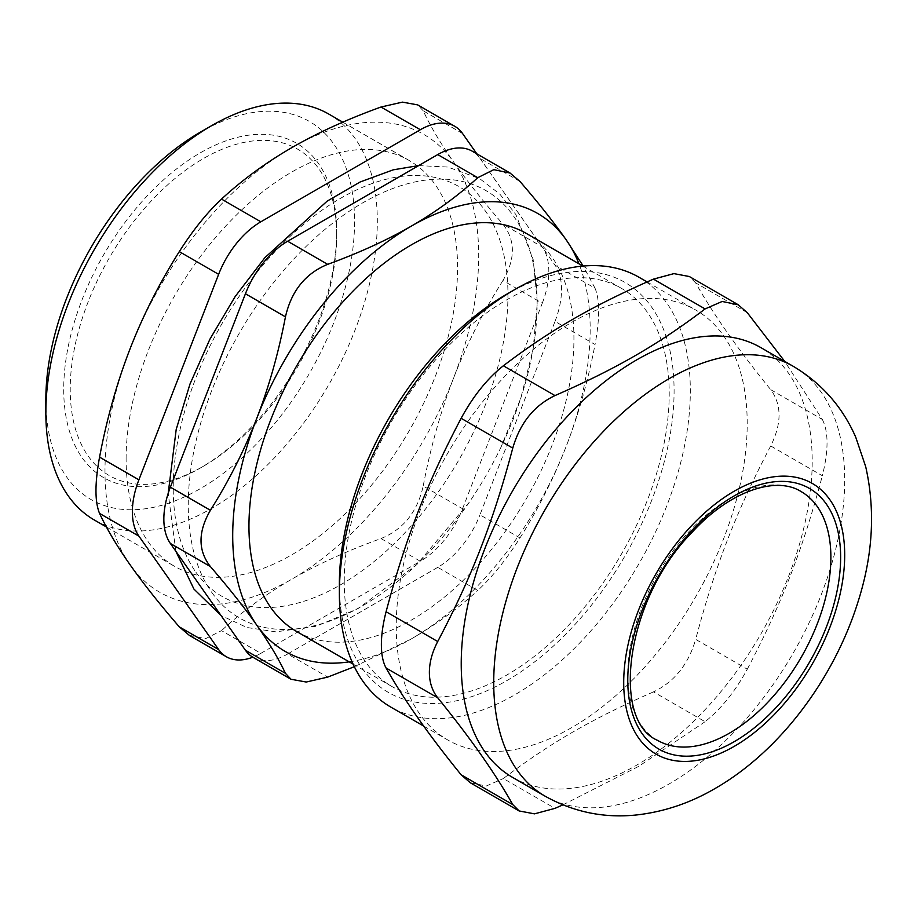 <?xml version="1.0" encoding="UTF-8"?>
<svg xmlns="http://www.w3.org/2000/svg" width="917" height="917" viewBox="0 0 917 917"><rect width="100%" height="100%" fill="white"/><g stroke="black" fill="none" stroke-linecap="round" stroke-linejoin="round"><path stroke-width="0.69" stroke-dasharray="4.58 3.44" d="M555.003 321.408A68.935 39.798 120 0 0 555.003 265.128L595.03 288.225C599.856 299.767 599.856 318.531 595.03 344.517L555.003 321.408L479.958 514.838L519.973 537.947C506.402 559.404 492.337 576.908 477.757 590.456L437.741 567.348A68.935 39.798 120 0 0 479.958 514.838M437.741 567.348L287.651 654.016L327.667 677.113M253.184 657.42A68.935 39.798 120 0 0 287.651 654.016M519.973 181.463L479.958 158.354A68.935 39.798 120 0 0 472.209 151.167M479.958 158.354L555.003 265.128M211.804 592.462A246.684 142.422 120 0 0 469.149 502.401A246.684 142.422 120 0 0 500.888 447.427A246.684 142.422 120 0 0 486.113 190.702A246.684 142.422 120 0 0 256.416 305.946A246.684 142.422 120 0 0 211.804 592.462M657.523 740.351A143.614 82.92 -60 0 1 657.523 574.512A143.614 82.92 -60 0 1 801.137 491.592M336.699 235.44A188.432 108.791 120 0 0 203.459 158.515A188.432 108.791 120 0 0 70.219 389.289A188.432 108.791 120 0 0 203.459 466.214A188.432 108.791 120 0 0 336.699 235.44L336.699 231.692A193.017 111.438 -60 0 1 200.215 468.094A193.017 111.438 -60 0 1 63.72 389.289A193.017 111.438 -60 0 1 200.215 152.887A193.017 111.438 -60 0 1 336.699 231.692M339.37 584.072A236.678 136.644 120 0 0 506.723 680.701A236.678 136.644 120 0 0 674.087 390.825A236.678 136.644 120 0 0 506.723 294.208M344.242 581.263A229.789 132.667 -60 0 1 444.55 350.007A229.789 132.667 -60 0 1 621.623 288.454A229.789 132.667 -60 0 1 621.623 553.788A229.789 132.667 -60 0 1 391.834 686.455A229.789 132.667 -60 0 1 344.242 581.263M638.931 277.221A248.175 143.281 -60 0 1 690.329 390.825A248.175 143.281 -60 0 1 582.008 640.582A248.175 143.281 -60 0 1 390.768 707.064M396.236 626.288A248.175 143.281 120 0 0 447.634 739.904A248.175 143.281 120 0 0 695.808 596.612A248.175 143.281 120 0 0 695.808 310.049A248.175 143.281 120 0 0 504.568 376.543A248.175 143.281 120 0 0 396.236 626.288M822.343 419.47C828.601 431.815 828.601 450.579 822.343 475.751L770.716 445.949C781.823 423.574 781.823 404.81 770.716 389.668L822.343 419.47L784.711 361.378M747.298 312.697L695.671 282.894C713.3 314.222 738.323 349.813 770.716 389.668M770.716 445.949C736.259 511.468 715.363 565.331 695.671 639.378L747.298 669.181C735.136 691.464 721.071 708.967 705.081 721.702L653.454 691.888C674.293 681.961 688.358 664.458 695.671 639.378M653.454 691.888C591.923 718.894 550.12 743.022 503.353 778.544L554.98 808.358M470.261 782.728L486.274 786.018L503.353 778.544M695.671 282.894L689.263 276.51M562.889 804.874L638.633 766.394L705.081 721.702M747.298 669.181C781.742 603.661 802.65 549.799 822.343 475.751M512.626 777.421A248.175 143.281 120 0 0 760.801 634.14A248.175 143.281 120 0 0 760.801 347.577M130.019 564.7A264.256 152.566 -60 0 1 130.019 348.93A264.256 152.566 -60 0 1 291.847 147.626A264.256 152.566 -60 0 1 453.663 162.08A264.256 152.566 -60 0 1 453.663 377.85A264.256 152.566 -60 0 1 291.847 579.154A264.256 152.566 -60 0 1 130.019 564.7M126.11 459.073A234.385 135.326 -60 0 1 228.413 223.198A234.385 135.326 -60 0 1 409.028 160.406A234.385 135.326 -60 0 1 409.039 431.047A234.385 135.326 -60 0 1 174.654 566.374A234.385 135.326 -60 0 1 126.11 459.073M189.234 635.275L205.534 638.691L221.513 630.632L260.852 653.34A68.935 39.798 -60 0 1 252.805 657.202M260.852 653.34L420.33 561.261L380.991 538.554C347.646 550.601 317.935 564.127 291.847 579.154C265.815 594.216 242.375 611.375 221.513 630.632M380.991 538.554C403.285 529.464 417.361 511.961 423.207 486.033L462.546 508.74A68.935 39.798 -60 0 1 420.33 561.261M462.546 508.74L542.279 303.229L502.952 280.522C515.514 258.995 515.514 240.231 502.952 224.229L542.279 246.948A68.935 39.798 -60 0 1 542.279 303.229M542.279 246.948L476.84 153.838M195.814 572.07A236.678 136.644 120 0 0 485.689 404.065A236.678 136.644 120 0 0 340.264 198.473A236.678 136.644 120 0 0 195.814 572.07M462.546 133.504L423.207 110.797C430.52 126.466 440.664 143.568 453.663 162.08C466.73 180.638 483.156 201.35 502.952 224.229M423.207 110.797L417.625 104.893M502.952 280.522C483.156 311.837 466.73 344.288 453.663 377.85C440.664 411.446 430.52 447.507 423.207 486.033M328.779 114.075A234.385 135.326 -60 0 1 377.323 221.364A234.385 135.326 -60 0 1 275.008 457.239A234.385 135.326 -60 0 1 94.394 520.042M45.85 399.606A218.303 126.03 120 0 0 200.215 488.727A218.303 126.03 120 0 0 354.57 221.364A218.303 126.03 120 0 0 200.204 132.243M296.546 631.446A229.789 132.667 120 0 0 526.335 498.779A229.789 132.667 120 0 0 526.335 233.434M595.03 288.225L583.201 266.056M354.34 666.716L411.446 638.828C435.953 624.637 458.064 608.521 477.757 590.456M519.973 537.947C538.508 508.431 553.925 477.872 566.225 446.27C578.467 414.622 588.072 380.704 595.03 344.517M349.194 661.845A252.771 145.941 120 0 0 411.446 638.828A252.771 145.941 120 0 0 566.225 446.27A252.771 145.941 120 0 0 578.982 263.832M545.122 796.185A248.175 143.281 120 0 0 669.215 783.897A248.175 143.281 120 0 0 831.341 565.204A248.175 143.281 120 0 0 793.297 366.341M423.723 726.092L447.634 739.904M647.081 281.92L695.808 310.049M175.858 551.266L168.189 493.392M418.668 165.599L447.771 167.043L479.602 178.597L499.788 194.049L515.916 214.612L533.155 259.454L537.362 302.255L533.121 349.182L520.753 398.276L500.888 447.427M469.149 502.401L416.994 564.391L357.985 608.67L316.331 626.219L275.834 631.847L246.868 627.492L221.02 615.502M106.418 526.977L174.654 566.374M342.798 122.167L409.028 160.406M353.091 664.091L391.834 686.455M582.88 266.079L621.623 288.454M203.459 466.214L200.215 468.094"/><path stroke-width="1.38" d="M245.435 650.245A68.935 39.798 120 0 0 253.184 657.42L291.044 679.291L285.451 673.342L245.435 650.245L170.379 543.472L210.406 566.58C197.9 550.601 197.9 531.837 210.406 510.288L170.379 487.179A68.935 39.798 120 0 0 170.379 543.472M170.379 487.179L245.435 293.761L285.451 316.858C278.493 353.056 268.899 386.974 256.657 418.611C244.358 450.224 228.941 480.783 210.406 510.288M285.451 316.858C291.354 290.976 305.418 273.472 327.667 264.348L287.651 241.24A68.935 39.798 120 0 0 245.435 293.761M287.651 241.24L437.741 154.583L477.757 177.692L493.782 169.656L510.07 173.061L519.973 181.463C538.508 202.932 553.925 222.407 566.225 239.887A252.771 145.941 120 0 0 411.446 226.052C386.871 240.208 358.948 252.966 327.667 264.348M510.081 173.038L472.209 151.167A68.935 39.798 120 0 0 437.741 154.583M729.324 733.233A143.614 82.92 -60 0 1 657.523 740.351C610.756 720.659 625.497 599.558 692.037 532.353C730.07 490.538 776.47 475.785 801.137 491.592A143.614 82.92 -60 0 1 823.157 606.676A143.614 82.92 -60 0 1 729.324 733.233M514.85 289.508L506.723 294.208A236.678 136.644 120 0 0 339.37 584.072L339.37 593.459A248.175 143.281 -60 0 1 514.85 289.508A248.175 143.281 -60 0 1 638.931 277.221L647.081 281.92M423.723 726.092L390.768 707.064A248.175 143.281 -60 0 1 339.37 593.459M784.711 361.378L747.298 312.697L738.174 304.753L722.16 301.464L705.081 308.926C658.303 344.448 616.511 368.588 554.98 395.582L503.353 365.78C487.363 378.503 473.287 396.006 461.136 418.301L512.763 448.104C493.071 522.14 472.175 576.014 437.718 641.533L386.091 611.719C382.974 623.789 381.403 634.77 381.38 644.685C381.403 654.566 382.974 662.338 386.091 668.012L437.718 697.814C432.182 690.742 429.397 682.271 429.374 672.39C429.397 662.487 432.182 652.193 437.718 641.533M562.889 804.874L554.98 808.358L534.496 813.849L519.171 810.96L512.763 804.587L461.136 774.773L470.261 782.728M461.136 774.773C428.743 734.93 403.732 699.339 386.091 668.012M386.091 611.719C405.784 537.683 426.692 483.821 461.136 418.301M503.353 365.78C550.12 330.258 591.923 306.129 653.454 279.123L705.081 308.926M689.263 276.51L673.938 273.621L653.454 279.123M512.763 448.104C520.077 423.024 534.141 405.509 554.98 395.582M437.718 697.814C470.112 737.669 495.134 773.249 512.763 804.587M793.297 366.341L760.801 347.577A248.175 143.281 120 0 0 569.56 414.06A248.175 143.281 120 0 0 461.228 663.816A248.175 143.281 120 0 0 512.626 777.421L545.122 796.185C573.904 812.233 604.647 818.457 637.338 814.869C664.63 811.66 690.581 802.845 715.168 788.448C780.333 751 834.504 677.972 858.301 600.956C872.984 554.544 875.437 509.76 865.682 466.604L855.733 437.191C842.505 406.93 821.701 383.317 793.297 366.341A248.175 143.281 120 0 0 602.056 432.824A248.175 143.281 120 0 0 493.724 682.58A248.175 143.281 120 0 0 545.122 796.185M138.891 536.124A68.935 39.798 -60 0 1 138.891 479.832L99.563 457.125C94.783 483.144 94.783 501.908 99.563 513.417L138.891 536.124L218.636 649.568L179.296 626.861L189.234 635.275M252.805 657.202A68.935 39.798 -60 0 1 226.384 656.755A68.935 39.798 -60 0 1 218.636 649.568M476.84 153.838L462.546 133.504A68.935 39.798 -60 0 0 454.798 126.317L417.636 104.87L402.46 102.131L380.991 107.025L420.33 129.733A68.935 39.798 -60 0 1 454.798 126.317M420.33 129.733L260.852 221.799L221.513 199.092C207.001 212.675 192.925 230.178 179.296 251.613L218.636 274.321A68.935 39.798 -60 0 1 260.852 221.799M218.636 274.321L138.891 479.832M99.563 457.125C106.865 418.599 117.021 382.538 130.019 348.93C143.075 315.379 159.512 282.929 179.296 251.613M221.513 199.092C242.375 179.847 265.815 162.687 291.847 147.626C317.935 132.598 347.646 119.061 380.991 107.025M179.296 626.861C159.512 603.971 143.075 583.258 130.019 564.7C117.021 546.188 106.865 529.086 99.563 513.417M106.418 526.977L94.394 520.042A234.385 135.326 -60 0 1 45.85 412.742A234.385 135.326 -60 0 1 211.586 125.686A234.385 135.326 -60 0 1 328.779 114.075L342.798 122.167M211.586 125.686L200.204 132.243A218.303 126.03 120 0 0 45.85 399.606L45.85 412.742M582.88 266.079L526.335 233.434A229.789 132.667 120 0 0 349.262 294.999A229.789 132.667 120 0 0 248.954 526.255A229.789 132.667 120 0 0 296.546 631.446L353.091 664.091M583.201 266.056L566.225 239.887A252.771 145.941 120 0 1 578.982 263.832M291.056 679.268L306.244 682.03L327.667 677.113L354.34 666.716M477.757 177.692C458.064 195.745 435.953 211.873 411.446 226.052A252.771 145.941 120 0 0 256.657 418.611A252.771 145.941 120 0 0 256.657 624.993C268.899 642.439 278.493 658.555 285.451 673.342M210.406 566.58C228.941 588.049 244.358 607.524 256.657 624.993A252.771 145.941 120 0 0 349.194 661.845M734.208 741.681A150.514 86.897 120 0 0 826.377 504.121A150.514 86.897 120 0 0 642.038 610.55A150.514 86.897 120 0 0 734.208 741.681M734.208 746.369A156.257 90.21 120 0 0 829.896 499.754A156.257 90.21 120 0 0 638.519 610.241A156.257 90.21 120 0 0 734.208 746.369M470.249 782.751L519.16 810.983M689.275 276.487L738.185 304.731M226.384 656.755L189.223 635.298M221.02 615.502L193.923 589.058L175.858 551.266M168.189 493.392L176.202 429.443L189.979 384.074L209.89 339.21L235.165 296.558L264.818 257.746L327.14 201.155L360.163 181.967L393.233 169.828L418.668 165.599"/></g></svg>
